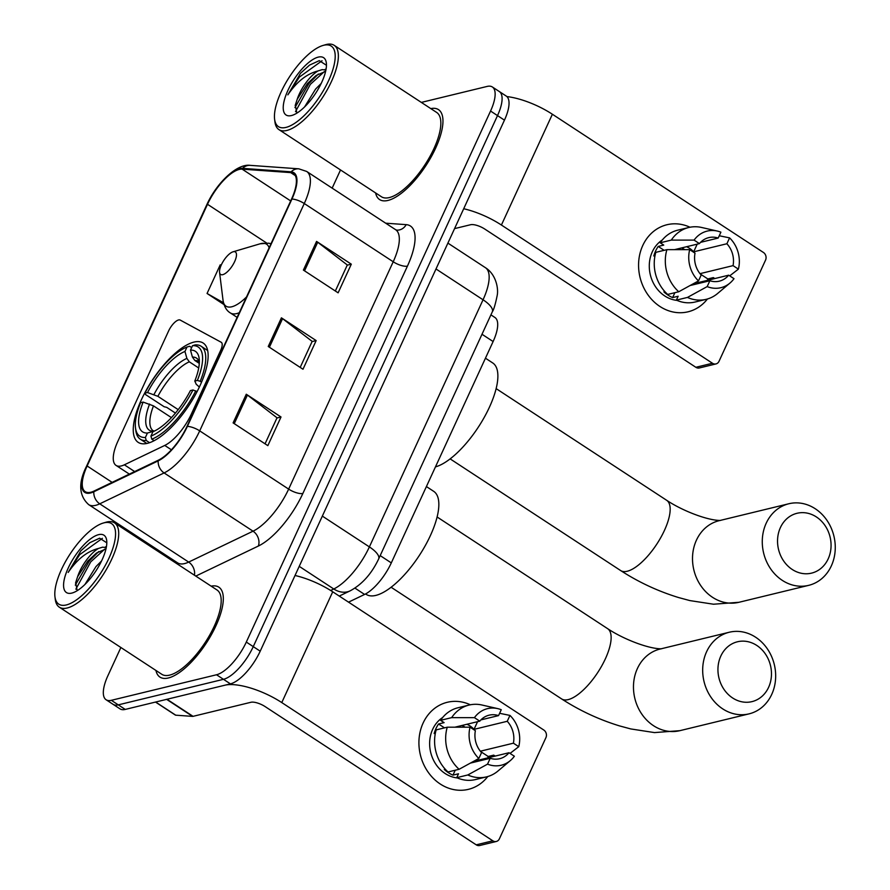 <?xml version="1.0" encoding="UTF-8"?>
<svg xmlns="http://www.w3.org/2000/svg" width="890" height="890" viewBox="0 0 890 890"><rect width="100%" height="100%" fill="white"/><g stroke="black" fill="none" stroke-linecap="round" stroke-linejoin="round"><path stroke-width="1.33" d="M121.274 465.948A33.598 12.582 -56.8 0 0 124.355 464.814L164.75 445.434A33.598 12.582 -56.8 0 0 191.45 413.872L220.676 350.337A11.203 4.194 -56.8 0 0 221.276 342.316A11.203 4.194 -56.8 0 0 221.165 342.25L180.214 320.077A11.203 4.194 -56.8 0 0 168.655 330.858L117.847 441.329A33.598 12.582 -56.8 0 0 116.045 465.403A33.598 12.582 -56.8 0 0 121.274 465.948M147.417 443.331A59.352 22.228 -56.8 0 0 195.11 395.282A59.352 22.228 -56.8 0 0 203.209 343.062A59.352 22.228 -56.8 0 0 193.976 342.094A59.352 22.228 -56.8 0 0 146.283 390.132A59.352 22.228 -56.8 0 0 138.184 442.352A59.352 22.228 -56.8 0 0 147.417 443.331M490.924 314.86L494.907 317.474A33.598 12.582 123.2 0 1 493.116 341.538L391.3 562.892A33.598 12.582 123.2 0 1 364.6 594.442L348.546 602.141M120.873 647.497L107.901 675.699A33.598 12.582 -56.8 0 0 106.11 699.763L120.005 708.863A33.598 12.582 -56.8 0 0 125.234 709.419L230.421 683.865A33.598 12.582 -56.8 0 0 260.214 651.18L504.452 120.15A33.598 12.582 -56.8 0 0 506.254 96.076L499.301 91.525A33.598 12.582 -56.8 0 1 497.51 115.6A33.598 12.582 -56.8 0 0 499.301 91.525L492.348 86.975A33.598 12.582 -56.8 0 0 487.13 86.43L421.337 102.406M106.11 699.763A33.598 12.582 -56.8 0 0 111.328 700.319L216.526 674.765L223.468 679.315A33.598 12.582 -56.8 0 0 253.261 646.63L497.51 115.6L253.261 646.63A33.598 12.582 -56.8 0 1 223.468 679.315L118.281 704.869L223.468 679.315L230.421 683.865M113.052 704.313A33.598 12.582 -56.8 0 0 118.281 704.869A33.598 12.582 -56.8 0 1 113.052 704.313M168.321 677.991A53.745 20.136 -56.8 0 0 211.52 634.47A53.745 20.136 -56.8 0 0 218.851 587.178A53.745 20.136 -56.8 0 0 211.153 586.154A53.745 20.136 -56.8 0 1 218.851 587.178A53.745 20.136 -56.8 0 1 211.52 634.47A53.745 20.136 -56.8 0 1 168.321 677.991A53.745 20.136 -56.8 0 1 159.955 677.101A53.745 20.136 -56.8 0 0 168.321 677.991M387.962 200.439A53.745 20.136 -56.8 0 0 431.161 156.929A53.745 20.136 -56.8 0 0 438.503 109.637A53.745 20.136 -56.8 0 0 430.793 108.602A53.745 20.136 -56.8 0 1 438.503 109.637A53.745 20.136 -56.8 0 1 431.161 156.929A53.745 20.136 -56.8 0 1 387.962 200.439A53.745 20.136 -56.8 0 1 379.607 199.56A53.745 20.136 -56.8 0 0 387.962 200.439M90.791 492.248A35.834 13.428 123.2 0 1 85.218 491.658A35.834 13.428 123.2 0 1 87.131 465.982L207.504 204.288A35.834 13.428 123.2 0 1 242.136 169.144L290.707 172.604A35.834 13.428 123.2 0 1 293.422 173.472A35.834 13.428 123.2 0 1 291.508 199.149L186.945 426.488A35.834 13.428 123.2 0 1 158.453 460.141L94.084 491.035A35.834 13.428 123.2 0 1 90.791 492.248M90.446 493.004A36.724 13.762 -56.8 0 0 93.817 491.77L158.186 460.875A36.724 13.762 -56.8 0 0 187.378 426.377L291.942 199.037A36.724 13.762 -56.8 0 0 291.13 171.826L242.558 168.366A36.724 13.762 -56.8 0 0 207.059 204.4L86.697 466.093A36.724 13.762 -56.8 0 0 90.446 493.004M155.939 670.459A53.745 20.136 -56.8 0 0 159.955 677.101A53.745 20.136 -56.8 0 1 155.939 670.459M375.58 192.908A53.745 20.136 -56.8 0 0 379.607 199.56A53.745 20.136 -56.8 0 1 375.58 192.908M340.525 169.946L332.159 188.135M163.916 553.903L163.46 554.915M216.526 674.765A33.598 12.582 -56.8 0 0 246.308 642.068L490.557 111.039A33.598 12.582 -56.8 0 0 492.348 86.975M246.274 394.237L281.017 416.987L267.846 445.645L233.102 422.895L246.274 394.237A8.956 3.082 -155.3 0 1 247.42 395.049L234.259 423.651M316.562 241.424L351.305 264.174L338.122 292.832L303.39 270.082L316.562 241.424A8.956 3.082 -155.3 0 1 317.708 242.236L304.547 270.838M281.418 317.83L316.161 340.581L302.989 369.239L268.246 346.488L281.418 317.83A8.956 3.082 -155.3 0 1 282.564 318.642L269.403 347.245M221.132 265.331L220.231 264.831L207.059 293.478L223.991 304.569M316.161 340.581L312.09 341.571M300.197 367.414L312.168 341.393L282.564 318.642M351.305 264.174L347.233 265.164M335.341 291.008L347.311 264.986L317.708 242.236M281.017 416.987L276.946 417.977M265.053 443.821L277.024 417.799L247.42 395.049M207.059 293.478L223.457 302.733M487.776 776.536A44.789 38.559 -103.7 0 1 436.478 781.22A44.789 38.559 -103.7 0 1 423.106 723.058A44.789 38.559 -103.7 0 1 470.354 704.791A44.789 38.559 -103.7 0 0 447.281 702.288L447.281 702.288A44.789 38.559 -103.7 0 0 423.106 723.058A44.789 38.559 -103.7 0 0 427.79 771.652A44.789 38.559 -103.7 0 0 468.429 789.341L468.429 789.341A44.789 38.559 -103.7 0 0 487.776 776.536M166.541 699.318A5.596 2.103 -56.8 0 0 166.997 699.273L224.881 685.211A44.789 15.419 24.7 0 1 281.774 702.577L492.826 840.805A5.596 4.817 76.3 0 0 496.342 841.462A5.596 4.817 76.3 0 0 499.357 838.87L545.926 737.632A5.596 4.817 76.3 0 0 543.779 730.011L332.726 591.794L281.774 702.577M295.024 575.485A44.789 15.419 24.7 0 1 332.726 591.794M496.342 841.462L479.732 845.5A5.596 4.817 -103.7 0 1 476.217 844.832L265.164 706.615A11.203 3.86 -155.3 0 0 250.936 702.277L193.052 716.339A5.596 2.103 123.2 0 1 192.607 716.383L175.731 715.182A5.596 2.103 123.2 0 1 175.308 715.037L155.494 702.065M476.662 759.66A22.395 19.28 76.3 0 1 475.794 760.794L509.013 752.729A22.395 19.28 -103.7 0 1 499.679 758.703A22.395 19.28 -103.7 0 1 490.223 758.28L470.409 763.097M459.107 769.283L478.842 758.469L481.546 752.595A22.395 19.28 -103.7 0 1 475.371 730.701L470.031 727.197L447.258 727.197L436.178 729.889A36.946 31.806 -103.7 0 0 448.037 771.975L459.107 769.283A36.946 31.806 -103.7 0 1 447.258 727.197M495.174 756.088L493.716 755.132L488.176 756.478A32.474 27.957 -103.7 0 1 487.764 757.891M457.338 777.927A32.474 27.957 -103.7 0 1 432.662 729.322A32.474 27.957 -103.7 0 1 442.664 717.518M435.355 733.249L434.164 733.538A32.474 27.957 -103.7 0 1 435.989 728.51A32.474 27.957 -103.7 0 1 438.559 723.982L444.099 722.635L440.572 720.333A36.946 31.806 -103.7 0 1 457.983 707.761L469.063 705.069A36.946 31.806 -103.7 0 1 481.968 705.014L497.688 708.607A29.114 25.065 -103.7 0 1 501.259 709.731L498.556 715.605L480.9 719.888M454.879 727.197L479.766 721.145L474.426 717.652L451.653 717.64L440.572 720.333M451.653 717.64A36.946 31.806 -103.7 0 1 469.063 705.069M478.842 758.469A29.114 25.065 -103.7 0 1 470.031 727.197M474.426 717.652A29.114 25.065 -103.7 0 1 497.688 708.607M466.916 724.271A22.395 19.28 76.3 0 1 474.025 729.355L507.244 721.289L509.948 715.415L499.613 713.302M509.948 715.415A29.114 25.065 -103.7 0 1 518.748 746.677L513.408 743.183L480.355 751.205M510.048 753.407L518.748 746.677M479.766 721.145A22.395 19.28 -103.7 0 1 489.099 715.182A22.395 19.28 -103.7 0 1 498.556 715.605M507.244 721.289A22.395 19.28 -103.7 0 1 513.408 743.183M445.256 769.216L444.277 769.45A32.474 27.957 -103.7 0 0 452.966 775.134L458.506 773.788L456.726 777.66L467.795 774.968L487.531 764.154L490.223 758.28M509.013 752.729L514.353 756.233A29.114 25.065 -103.7 0 1 510.326 760.594L498 770.996A36.946 31.806 -103.7 0 1 486.507 776.881L475.438 779.573A36.946 31.806 -103.7 0 1 456.726 777.66M486.507 776.881A36.946 31.806 -103.7 0 1 467.795 774.968M510.326 760.594A29.114 25.065 -103.7 0 1 487.531 764.154M461.943 725.484A22.395 19.28 -103.7 0 1 465.103 727.197M488.176 756.478L480.622 751.527M452.966 775.134L455.224 770.228M444.488 727.864L438.559 723.982M474.025 729.355L477.552 721.69M104.074 522.819A48.149 18.034 -56.8 0 0 103.218 523.053A48.149 18.034 -56.8 0 0 70.099 554.003A48.149 18.034 -56.8 0 0 54.958 596.734A48.149 18.034 -56.8 0 0 66.294 604.955A48.149 18.034 -56.8 0 0 108.992 558.108A48.149 18.034 -56.8 0 0 104.074 522.819M54.958 596.734L55.291 599.404A50.385 18.879 -56.8 0 0 59.319 607.18A50.385 18.879 -56.8 0 0 67.151 608.004A50.385 18.879 -56.8 0 0 107.646 567.208A50.385 18.879 -56.8 0 0 114.532 522.875A50.385 18.879 -56.8 0 0 106.689 522.041A50.385 18.879 -56.8 0 0 105.799 522.285L103.218 523.053M59.319 607.18L161.802 674.297A50.385 18.879 -56.8 0 0 169.634 675.121A50.385 18.879 -56.8 0 0 210.129 634.325A50.385 18.879 -56.8 0 0 217.015 589.992L114.532 522.875M106.811 542.811L99.636 538.194L89.857 542.666L80.923 550.765L68.185 572.426C77.085 559.298 87.153 551.311 98.423 548.462L102.561 547.183L106.266 547.55M98.423 548.462A25.309 9.479 -56.8 0 0 77.586 576.765L87.676 561.201L96.476 553.035L105.977 548.919M84.962 584.441L95.953 566.619L101.571 560.945M71.745 593.107A34.265 12.838 -56.8 0 0 72.301 592.962A34.265 12.838 -56.8 0 0 95.92 570.913A34.265 12.838 -56.8 0 0 106.689 540.452A34.265 12.838 -56.8 0 0 98.623 534.656A34.265 12.838 -56.8 0 0 68.241 567.998A34.265 12.838 -56.8 0 0 71.745 593.107M77.586 576.765L75.672 582.605L77.13 590.493M68.185 572.426L79.688 554.659L102.406 538.317M75.861 589.169L90.724 561.879L104.809 549.074M80.923 550.765L90.035 542.533M75.305 585.131L89.345 560.978L98.712 551.566M105.064 547.205L106.466 546.471M768.593 687.347A30.794 26.511 76.3 0 0 756.789 645.439A30.794 26.511 76.3 0 0 720.822 656.064A30.794 26.511 76.3 0 0 732.626 697.971A30.794 26.511 76.3 0 0 768.593 687.347M706.604 651.725A41.986 36.145 -103.7 0 1 729.255 632.245A41.986 36.145 -103.7 0 1 767.347 648.832A41.986 36.145 -103.7 0 1 771.741 694.378A41.986 36.145 -103.7 0 1 749.08 713.858A41.986 36.145 -103.7 0 1 710.999 697.27A41.986 36.145 -103.7 0 1 706.604 651.725M197.369 380.43L200.217 381.298A55.536 20.804 -56.8 0 0 201.129 346.243A55.536 20.804 -56.8 0 0 195.144 344.908L192.529 345.687A53.3 19.969 -56.8 0 1 197.369 380.43L194.799 381.053A48.149 18.034 -56.8 0 0 199.193 358.714A48.149 18.034 -56.8 0 0 190.493 350.104L192.418 357.057L194.843 360.472L199.293 363.387M199.36 387.039L196.212 384.246L194.799 381.053M175.441 413.082L166.719 407.364L164.161 406.741L145.571 394.57L144.948 393.157A53.3 19.969 -56.8 0 1 186.989 347.033L189.603 346.255L191.65 347.589M365.568 593.942L366.246 594.398A61.588 23.073 -56.8 0 0 375.825 595.399A61.588 23.073 -56.8 0 0 425.32 545.548A61.588 23.073 -56.8 0 0 433.73 491.358L426.41 486.563M200.217 381.298L201.552 382.166M197.057 391.656L192.974 389.976A53.3 19.969 -56.8 0 1 150.933 436.111L151.79 439.171A55.536 20.804 -56.8 0 0 195.822 390.844M151.79 439.171L154.115 440.695M186.989 347.033L184.953 351.45A48.149 18.034 -56.8 0 0 147.518 392.534L144.948 393.157M190.493 350.104L192.529 345.687M150.933 436.111L152.969 431.683A48.149 18.034 -56.8 0 0 190.404 390.599L192.974 389.976M147.518 392.534L157.875 396.317L178.211 409.645M198.715 367.982L189.303 361.818L186.889 358.403L184.953 351.45M149.576 442.686L146.249 440.517L145.393 437.457A53.3 19.969 -56.8 0 1 135.502 427.934L135.836 430.604A55.536 20.804 -56.8 0 0 140.264 439.171A55.536 20.804 -56.8 0 0 146.249 440.517M171.425 417.621L153.481 405.873L143.123 402.091L140.553 402.714A53.3 19.969 -56.8 0 0 135.502 427.934M143.123 402.091A48.149 18.034 -56.8 0 0 147.429 433.03L145.393 437.457M147.429 433.03L154.248 431.083M828.19 558.853A30.794 26.511 76.3 0 0 816.386 516.945A30.794 26.511 76.3 0 0 780.419 527.559A30.794 26.511 76.3 0 0 792.222 569.466A30.794 26.511 76.3 0 0 828.19 558.853M766.201 523.22A41.986 36.145 -103.7 0 1 788.852 503.751A41.986 36.145 -103.7 0 1 826.944 520.339A41.986 36.145 -103.7 0 1 831.338 565.884A41.986 36.145 -103.7 0 1 808.676 585.353A41.986 36.145 -103.7 0 1 770.584 568.766A41.986 36.145 -103.7 0 1 766.201 523.22M233.269 251.748A13.439 5.028 -56.8 0 0 233.035 251.814A13.439 5.028 -56.8 0 0 223.791 260.447A13.439 5.028 -56.8 0 0 219.563 272.373A13.439 5.028 -56.8 0 0 222.734 274.665A13.439 5.028 -56.8 0 0 234.648 261.593A13.439 5.028 -56.8 0 0 233.269 251.748M435.455 466.883A61.588 23.073 -56.8 0 0 484.638 416.665A61.588 23.073 -56.8 0 0 492.771 362.986L485.451 358.192M707.428 298.995A44.789 38.559 -103.7 0 1 656.13 303.668A44.789 38.559 -103.7 0 1 642.758 245.518A44.789 38.559 -103.7 0 1 689.995 227.239A44.789 38.559 -103.7 0 0 666.922 224.747L666.922 224.747A44.789 38.559 -103.7 0 0 642.758 245.518A44.789 38.559 -103.7 0 0 647.442 294.101A44.789 38.559 -103.7 0 0 688.07 311.8L688.07 311.8A44.789 38.559 -103.7 0 0 707.428 298.995M463.712 208.738A44.789 15.419 24.7 0 1 501.415 225.037L712.467 363.253A5.596 4.817 76.3 0 0 715.983 363.921A5.596 4.817 76.3 0 0 719.009 361.329L765.567 260.08A5.596 4.817 76.3 0 0 763.431 252.471L552.379 114.243L501.415 225.037M506.888 96.576A44.789 15.419 24.7 0 1 552.379 114.243M715.983 363.921L699.373 367.959A5.596 4.817 -103.7 0 1 695.858 367.292L484.805 229.075A11.203 3.86 -155.3 0 0 470.588 224.725L454.556 228.619M696.314 282.119A22.395 19.28 76.3 0 1 695.446 283.254L728.665 275.188A22.395 19.28 -103.7 0 1 719.32 281.162A22.395 19.28 -103.7 0 1 709.875 280.739L690.05 285.545M678.759 291.742L698.483 280.917L701.187 275.043A22.395 19.28 -103.7 0 1 695.023 253.161L689.683 249.656L666.899 249.656L655.83 252.337A36.946 31.806 -103.7 0 0 667.689 294.434L678.759 291.742A36.946 31.806 -103.7 0 1 666.899 249.656M714.815 278.548L713.357 277.591L707.828 278.937A32.474 27.957 -103.7 0 1 707.405 280.35M676.979 300.386A32.474 27.957 -103.7 0 1 652.314 251.781A32.474 27.957 -103.7 0 1 662.305 239.977M655.007 255.697L653.816 255.986A32.474 27.957 -103.7 0 1 655.63 250.969A32.474 27.957 -103.7 0 1 658.211 246.441L663.74 245.095L660.224 242.792A36.946 31.806 -103.7 0 1 677.635 230.21L688.704 227.517A36.946 31.806 -103.7 0 1 701.62 227.473L717.34 231.066A29.114 25.065 -103.7 0 1 720.9 232.179L718.197 238.053L700.552 242.347M674.531 249.645L699.418 243.604L694.078 240.111L671.294 240.1L660.224 242.792M671.294 240.1A36.946 31.806 -103.7 0 1 688.704 227.517M698.483 280.917A29.114 25.065 -103.7 0 1 689.683 249.656M694.078 240.111A29.114 25.065 -103.7 0 1 717.34 231.066M686.568 246.73A22.395 19.28 76.3 0 1 693.666 251.814L726.885 243.749L729.589 237.875L719.254 235.761M729.589 237.875A29.114 25.065 -103.7 0 1 738.4 269.136L733.048 265.632L700.007 273.664M729.7 275.867L738.4 269.136M699.418 243.604A22.395 19.28 -103.7 0 1 708.752 237.63A22.395 19.28 -103.7 0 1 718.197 238.053M726.885 243.749A22.395 19.28 -103.7 0 1 733.048 265.632M664.897 291.664L663.929 291.898A32.474 27.957 -103.7 0 0 672.618 297.594L678.147 296.248L676.367 300.119L687.447 297.427L707.172 286.602L709.875 280.739M728.665 275.188L734.005 278.681A29.114 25.065 -103.7 0 1 729.967 283.053L717.652 293.455A36.946 31.806 -103.7 0 1 706.148 299.34L695.079 302.022A36.946 31.806 -103.7 0 1 676.367 300.119M706.148 299.34A36.946 31.806 -103.7 0 1 687.447 297.427M729.967 283.053A29.114 25.065 -103.7 0 1 707.172 286.602M681.584 247.932A22.395 19.28 -103.7 0 1 684.744 249.656M707.828 278.937L700.263 273.987M672.618 297.594L674.876 292.688M664.129 250.324L658.211 246.441M693.666 251.814L697.193 244.138M323.715 45.268A48.149 18.034 -56.8 0 0 322.87 45.501A48.149 18.034 -56.8 0 0 289.74 76.462A48.149 18.034 -56.8 0 0 274.598 119.193A48.149 18.034 -56.8 0 0 285.946 127.415A48.149 18.034 -56.8 0 0 328.632 80.556A48.149 18.034 -56.8 0 0 323.715 45.268M274.598 119.193L274.932 121.863A50.385 18.879 -56.8 0 0 278.959 129.629A50.385 18.879 -56.8 0 0 286.803 130.463A50.385 18.879 -56.8 0 0 327.298 89.668A50.385 18.879 -56.8 0 0 334.173 45.323A50.385 18.879 -56.8 0 0 326.341 44.5A50.385 18.879 -56.8 0 0 325.44 44.745L322.87 45.501M278.959 129.629L381.443 196.757A50.385 18.879 -56.8 0 0 389.286 197.58A50.385 18.879 -56.8 0 0 429.781 156.785A50.385 18.879 -56.8 0 0 436.656 112.44L334.173 45.323M326.452 65.27L319.276 60.654L309.498 65.126L300.564 73.214L287.837 94.874C296.726 81.758 306.805 73.77 318.064 70.922L322.202 69.631L325.918 70.01M318.064 70.922A25.309 9.479 -56.8 0 0 297.238 99.224L307.328 83.66L316.117 75.483L325.618 71.367M304.614 106.889L315.594 89.078L321.212 83.404M291.386 115.567A34.265 12.838 -56.8 0 0 291.953 115.422A34.265 12.838 -56.8 0 0 315.572 93.372A34.265 12.838 -56.8 0 0 326.33 62.912A34.265 12.838 -56.8 0 0 318.275 57.116A34.265 12.838 -56.8 0 0 287.893 90.457A34.265 12.838 -56.8 0 0 291.386 115.567M297.238 99.224L295.324 105.064L296.771 112.952M287.837 94.874L299.329 77.118L322.047 60.765M295.513 111.617L310.365 84.339L324.45 71.523M300.564 73.214L309.675 64.992M294.946 107.579L308.986 83.438L318.364 74.026M324.716 69.654L326.107 68.931M124.355 464.814L134.657 471.555M354.943 588.112L364.6 594.442M380.197 555.616L391.3 562.892M482.002 334.262L493.116 341.538M191.45 413.872L192.44 414.529M164.75 445.434L171.414 449.795M220.676 350.337L221.666 350.983M260.214 651.18L246.308 642.068M125.234 709.419L111.328 700.319M504.452 120.15L490.557 111.039M330.668 590.471L333.772 588.98L299.229 566.351M378.651 558.953A22.395 7.71 -155.3 0 0 369.383 546.905L483.048 299.785A44.789 16.777 -56.8 0 0 485.439 267.701C496.297 274.498 498.645 289.083 497.154 295.636C495.363 304.38 493.75 309.787 492.315 311.834L378.651 558.953C371.631 573.75 362.141 584.374 350.193 590.827A22.395 17.644 -115.6 0 1 333.772 588.98A44.789 16.777 -56.8 0 0 369.383 546.905L322.336 516.1M492.315 311.834A22.395 7.71 -155.3 0 0 483.048 299.785L436 268.969M87.131 465.982L112.14 482.369M291.942 199.037A11.203 3.86 24.7 0 1 304.269 203.532L199.705 430.871A44.789 16.777 123.2 0 1 164.105 472.935L99.736 503.829A44.789 16.777 123.2 0 1 95.619 505.342A44.789 16.777 123.2 0 1 88.655 504.608L177.588 562.858A44.789 16.777 -56.8 0 0 184.553 563.593A44.789 16.777 -56.8 0 0 188.669 562.08L253.038 531.185A44.789 16.777 -56.8 0 0 288.649 489.111L393.213 261.771A44.789 16.777 -56.8 0 0 395.605 229.687L396.706 230.132A11.203 10.157 94.1 0 0 406.185 224.647A55.992 20.971 123.2 0 1 407.431 266.121L302.867 493.461A55.992 20.971 123.2 0 1 258.356 546.037L195.778 576.086M93.817 491.77A11.203 8.822 -115.6 0 0 99.736 503.829L188.669 562.08A11.203 8.822 64.4 0 1 194.454 575.207M302.867 493.461A11.203 3.86 -155.3 0 1 288.649 489.111L199.705 430.871A11.203 3.86 -155.3 0 0 187.378 426.377M291.13 171.826A11.203 10.157 -85.9 0 1 298.784 168.822L306.661 171.436A44.789 16.777 123.2 0 1 304.269 203.532L393.213 261.771A11.203 3.86 -155.3 0 0 407.431 266.121M258.356 546.037A11.203 8.822 64.4 0 0 253.038 531.185L164.105 472.935A11.203 8.822 -115.6 0 1 158.186 460.875M242.558 168.366A11.203 10.157 -85.9 0 1 250.212 165.362C236.807 163.393 216.437 183.284 206.769 204.8L86.408 466.493A11.203 3.86 24.7 0 1 86.697 466.093M385.682 223.19L406.185 224.647M175.619 562.88A55.992 20.971 123.2 0 1 175.742 561.657M290.707 172.604L295.302 175.608M242.136 169.144L290.685 200.929M207.504 204.288L266.544 242.959M166.997 699.273L193.052 716.339M476.217 844.832L492.826 840.805M192.607 716.383L166.619 699.362M155.65 702.021L175.731 715.182M437.112 516.99L607.648 628.674A41.986 15.731 123.2 0 1 605.4 658.756A41.986 15.731 123.2 0 1 568.165 699.618A41.986 15.731 123.2 0 1 561.635 698.928C579.59 710.565 598.848 719.543 619.429 725.873L630.754 728.932L654.484 732.592L679.882 730.668L749.08 713.858M729.255 632.245L660.057 649.055A41.986 36.145 76.3 0 0 637.396 668.535A41.986 36.145 76.3 0 0 641.79 714.08A41.986 36.145 76.3 0 0 679.882 730.668M199.338 362.408L198.67 361.507A41.43 15.519 -56.8 0 0 194.843 360.472M186.889 358.403A43.065 16.131 -56.8 0 0 153.981 394.504M199.349 362.074A43.065 16.131 -56.8 0 0 192.418 357.057M189.303 361.818A41.43 15.519 -56.8 0 0 157.875 396.317M149.587 404.06A43.065 16.131 -56.8 0 0 153.38 431.25M153.481 405.873A41.43 15.519 -56.8 0 0 153.269 430.816L154.526 431.072M496.153 388.63L666.688 500.314A41.986 15.731 123.2 0 1 664.441 530.395A41.986 15.731 123.2 0 1 627.205 571.258A41.986 15.731 123.2 0 1 620.675 570.568C638.631 582.194 657.888 591.183 678.469 597.513L689.794 600.572L713.524 604.221L738.923 602.296L808.676 585.353M788.852 503.751L719.098 520.695A41.986 36.145 76.3 0 0 696.436 540.163A41.986 36.145 76.3 0 0 700.831 585.72A41.986 36.145 76.3 0 0 738.923 602.296M269.114 247.832A37.035 13.873 -56.8 0 0 260.826 243.604A37.035 13.873 -56.8 0 0 260.169 243.782L268.78 243.204L270.983 243.771M219.563 272.373L223.056 300.464A37.035 13.873 -56.8 0 0 231.778 306.783A37.035 13.873 -56.8 0 0 246.508 296.96M237.129 317.374L230.354 312.935A40.306 15.097 -56.8 0 0 236.629 313.603A40.306 15.097 -56.8 0 0 239.265 312.713M695.858 367.292L712.467 363.253M116.045 465.403L129.35 474.114M485.439 267.701L447.893 243.104M350.193 590.827L339.268 596.066M298.784 168.822L250.212 165.362M86.408 466.493C78.175 483.092 78.921 495.797 88.655 504.608M306.661 171.436L395.605 229.687M178.434 563.693L177.588 562.858M75.683 582.616L75.55 583.228M391.099 587.244L561.635 698.928M207.682 350.538L201.129 346.243M146.828 443.465L140.264 439.171M607.648 628.674C624.101 639.598 649.199 648.977 661.459 648.799M450.14 458.884L620.675 570.568M233.035 251.814L260.169 243.782M230.354 312.935C226.572 310.721 224.147 306.56 223.056 300.464M666.688 500.314C683.142 511.238 708.24 520.606 720.5 520.439M295.335 105.064L295.202 105.688"/></g></svg>
